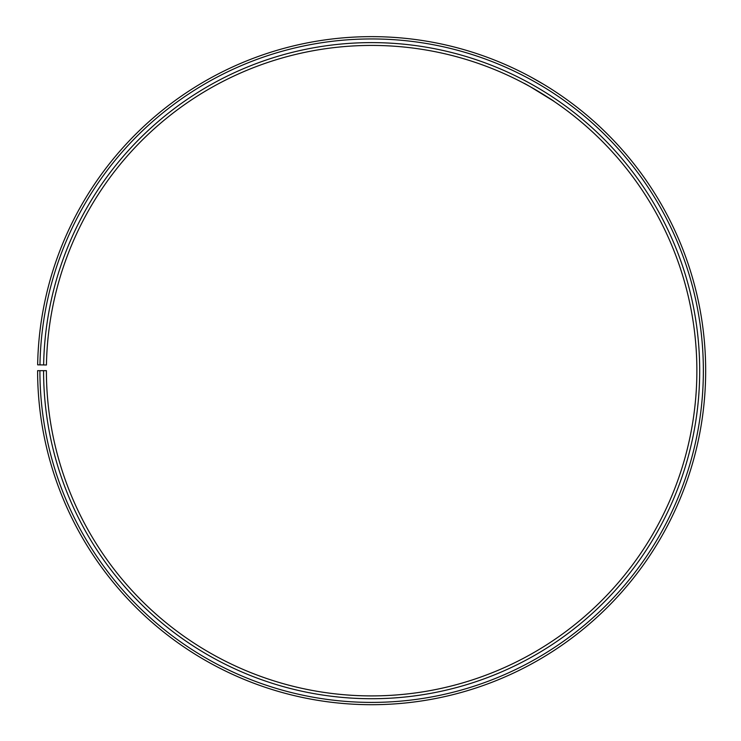 <?xml version="1.0" encoding="UTF-8"?>
<svg xmlns="http://www.w3.org/2000/svg" width="741" height="741" viewBox="0 0 741 741"><rect width="100%" height="100%" fill="white"/><g stroke="black" fill="none" stroke-linecap="round" stroke-linejoin="round"><path stroke-width="1.11" d="M39.903 370.667L37.606 370.667A334.034 334.034 0 0 0 536.966 660.916A334.034 334.034 0 0 0 542.004 83.353A334.034 334.034 0 0 0 37.652 364.841L39.958 364.878A331.727 331.727 0 0 1 540.828 85.335A331.727 331.727 0 0 1 535.826 658.916A331.727 331.727 0 0 1 39.903 370.667L46.396 370.667A325.243 325.243 0 0 0 532.612 653.275A325.243 325.243 0 0 0 537.521 90.911A325.243 325.243 0 0 0 46.442 364.998L43.636 364.942A328.05 328.05 0 0 1 538.957 88.494A328.05 328.05 0 0 1 534.002 655.72A328.05 328.05 0 0 1 43.58 370.667M39.958 364.878L43.636 364.942M526.434 84.631L523.831 83.242C523.155 82.232 555.148 101.452 553.972 101.35L553.258 100.869M552.897 100.628L530.686 86.975M546.719 86.206L546.071 85.808M544.163 84.641L531.028 77.12"/></g></svg>
